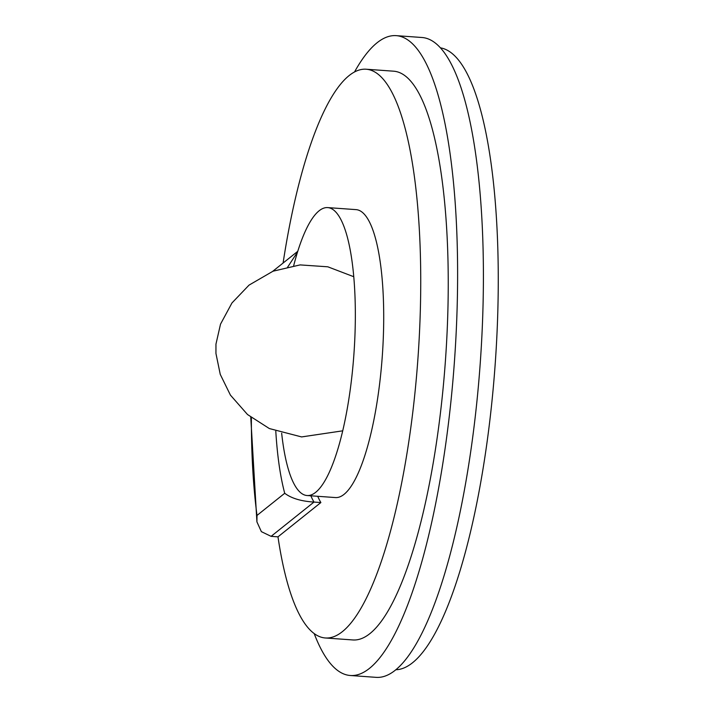 <?xml version="1.0" encoding="UTF-8"?>
<svg xmlns="http://www.w3.org/2000/svg" width="713" height="713" viewBox="0 0 713 713"><rect width="100%" height="100%" fill="white"/><g stroke="black" fill="none" stroke-linecap="round" stroke-linejoin="round"><path stroke-width="1.07" d="M350.288 675.496L376.081 677.35A320.752 81.389 -85.9 0 0 480.232 363.256A320.752 81.389 -85.9 0 0 422.016 37.504L396.223 35.65A320.752 81.389 94.1 0 1 454.439 361.402A320.752 81.389 94.1 0 1 350.288 675.496A320.752 81.389 94.1 0 1 314.201 633.599M283.088 263.044A285.111 72.352 94.1 0 1 349.147 75.551A285.111 72.352 94.1 0 1 366.17 69.223L393.674 71.193A285.111 72.352 94.1 0 1 445.42 360.751A285.111 72.352 94.1 0 1 352.846 639.953L325.333 637.975A285.111 72.352 94.1 0 1 277.981 536.844L271.109 536.345L313.987 502.068A160.372 40.694 94.1 0 1 310.85 495.802M354.521 71.968A320.752 81.389 94.1 0 1 377.079 42.771A320.752 81.389 94.1 0 1 396.223 35.65M366.17 69.223A285.111 72.352 94.1 0 1 417.916 358.782A285.111 72.352 94.1 0 1 325.333 637.975M293.694 265.646A144.338 36.63 94.1 0 1 319.103 210.798A144.338 36.63 94.1 0 1 327.722 207.599A144.338 36.63 94.1 0 1 353.915 354.183A144.338 36.63 94.1 0 1 307.053 495.526A144.338 36.63 94.1 0 1 281.662 433.219M307.053 495.526L335.413 497.567A144.338 36.63 -85.9 0 0 382.284 356.224A144.338 36.63 -85.9 0 0 356.09 209.631L327.722 207.599M395.822 669.748A311.839 79.134 -85.9 0 0 412.524 662.769A311.839 79.134 -85.9 0 0 497.05 332.276A311.839 79.134 -85.9 0 0 440.465 47.851M277.981 536.844L320.868 502.558A160.372 40.694 94.1 0 1 317.722 496.293M287.482 267.366L297.526 252.072M275.797 431.24A178.197 45.222 -85.9 0 0 284.719 493.271L257.001 515.437L256.912 521.854L261.368 531.648L271.109 536.345M284.719 493.271C291.35 498.325 301.109 501.257 313.987 502.068L320.868 502.558M257.001 515.437A267.286 67.824 94.1 0 1 251.377 417.666M272.722 271.323L297.767 251.306M256.912 521.854L250.753 417.185M353.773 276.724L327.82 266.805L300.102 264.906L273.034 271.198L249.024 285.129L231.966 302.954L220.513 324.157L215.959 344.129L215.95 353.47L220.255 374.378L230.433 395.127L247.527 414.538L269.345 428.549L301.599 436.926L342.712 430.83"/></g></svg>
